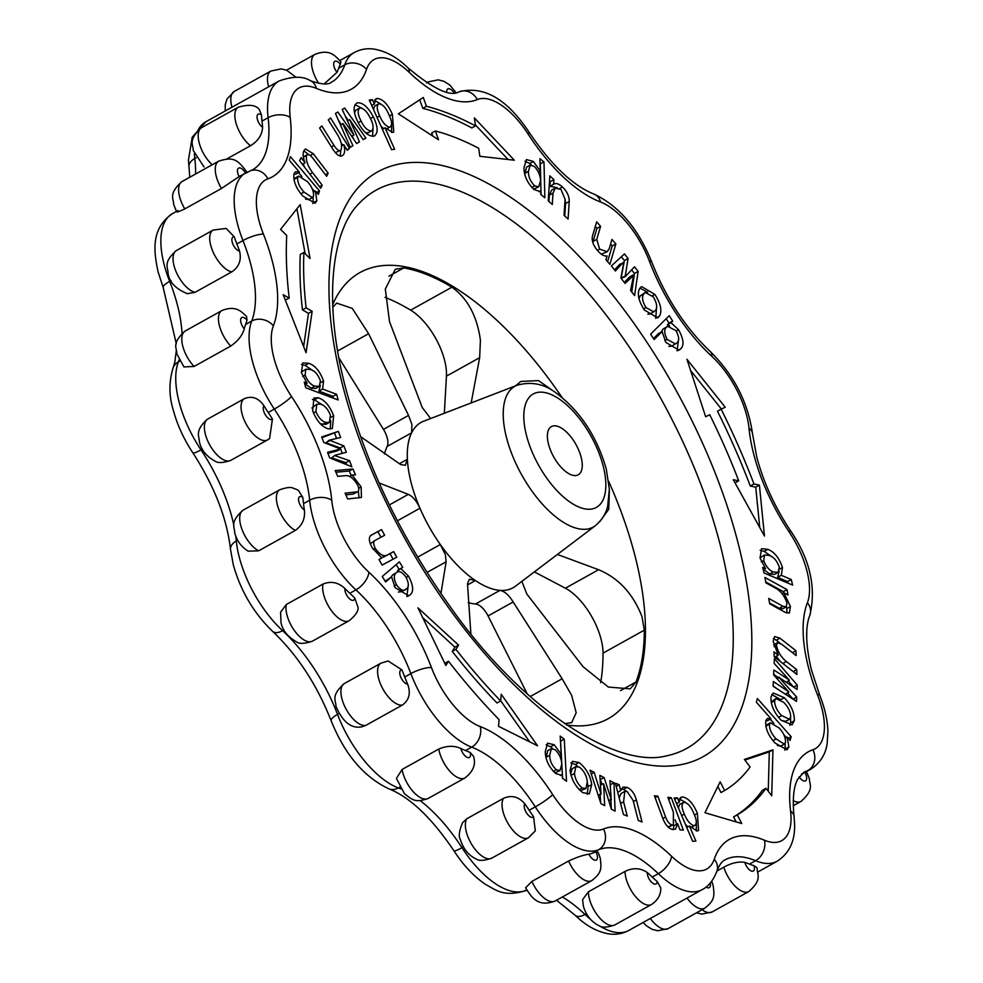 <?xml version="1.0" encoding="UTF-8"?>
<svg xmlns="http://www.w3.org/2000/svg" width="983" height="983" viewBox="0 0 983 983"><rect width="100%" height="100%" fill="white"/><g stroke="black" fill="none" stroke-linecap="round" stroke-linejoin="round"><path stroke-width="1.47" d="M399.356 463.73L407.38 459.27A94.601 43.682 60.9 0 0 411.14 482.739A94.601 43.682 60.9 0 0 419.962 508.248L397.378 520.818M417.652 557.152L440.31 544.533A94.601 43.682 -119.1 0 1 419.962 508.248C416.546 500.925 412.663 496.304 408.326 494.375L379.131 482.985M440.925 593.548L446.135 561.784L445.385 554.719L440.31 544.533A94.601 43.682 60.9 0 0 475.403 580.548L467.515 584.934M468.191 602.604A94.601 43.682 60.9 0 0 475.551 603.98L499.991 590.378A94.601 43.682 -119.1 0 1 475.403 580.548L469.321 579.22L467.49 583.705L470.869 633.863M530.181 696.566L562.141 678.774L513.163 601.965C508.887 595.047 504.488 591.188 499.991 590.378A94.601 43.682 60.9 0 0 515.448 586.212L595.329 525.721A80.569 37.207 -119.1 0 1 547.371 509.354A80.569 37.207 -119.1 0 1 506.503 437.607A80.569 37.207 -119.1 0 1 517.144 385.225L423.636 421.228A94.601 43.682 60.9 0 0 411.619 432.815L387.179 446.417A15.765 7.286 60.9 0 0 387.265 438.086A15.765 7.286 60.9 0 0 383.456 429.374L408.547 415.416L411.914 424.373L411.619 432.815A94.601 43.682 -119.1 0 0 407.38 459.27L405.315 465.291L400.671 464.566L360.577 436.649M562.141 678.774L571.615 695.288L576.185 712.724L571.688 722.64L564.672 723.635M603.034 653.13A47.307 21.847 60.9 0 0 601.092 639.269A47.307 21.847 60.9 0 0 565.372 588.203L598.586 569.71C618.528 578.053 632.991 593.658 641.948 616.525L644.307 630.164L603.034 653.13A253.86 117.223 60.9 0 1 600.674 682.681M609.374 489.989L608.747 509.231L599.962 521.506M410.648 310.149L451.934 287.183C467.601 298.427 477.087 316.121 480.417 340.241L479.655 357.665L446.442 376.157A47.307 21.847 60.9 0 0 444.562 360.196A47.307 21.847 60.9 0 0 410.648 310.149A253.86 117.223 60.9 0 0 385.004 297.333M515.571 385.827L520.843 381.429L538.524 380.593L557.791 394.122M479.655 357.665L471.176 402.919M451.934 287.183A253.86 117.223 60.9 0 0 403.78 267.929L388.912 276.211M430.652 418.525L422.248 407.527L389.526 321.662L385.311 289.063L395.289 269.281L403.78 267.929M332.795 307.261L336.678 303.108L352.258 308.379L368.6 333.716L408.547 415.416M581.137 457.218A27.598 12.742 60.9 0 0 551.414 426.585A27.598 12.742 60.9 0 0 548.514 444.169A27.598 12.742 60.9 0 0 578.25 474.801A27.598 12.742 60.9 0 0 581.137 457.218M304.386 509.993A79.66 36.789 -119.1 0 1 303.526 503.603A113.18 52.259 60.9 0 0 302.752 497.263A7.889 3.637 60.9 0 0 298.869 501.735A7.889 3.637 60.9 0 0 304.386 509.993C305.332 518.52 302.309 525.327 295.33 530.415L258.664 550.824L248.146 551.168C241.228 546.781 236.756 540.687 234.716 532.872C234.912 527.429 229.15 522.354 243.145 510.14A23.653 10.924 60.9 0 0 240.663 525.217A23.653 10.924 60.9 0 0 258.664 550.824M323.014 584.062C330.952 580.855 338.238 582.305 344.873 588.436A79.66 36.789 60.9 0 0 349.813 593.277A113.18 52.259 -119.1 0 1 354.765 598.045L358.095 607.519C358.414 611.242 355.416 615.641 349.1 620.74A23.653 10.924 -119.1 0 1 323.616 594.494A23.653 10.924 -119.1 0 1 323.014 584.062L286.36 604.471A23.653 10.924 60.9 0 0 286.95 614.891A23.653 10.924 60.9 0 0 312.434 641.149L349.1 620.74M312.434 641.149C304.742 643.816 299.446 644.062 296.559 641.874C287.773 636.91 282.588 630.472 281.003 622.546L280.585 612.176L286.36 604.471M407.638 684.107A79.66 36.789 -119.1 0 1 404.738 676.992A113.18 52.259 60.9 0 0 401.9 669.878A7.889 3.637 60.9 0 0 400.081 675.137A7.889 3.637 60.9 0 0 407.638 684.107C410.955 693.113 409.198 700.093 402.379 705.044L365.725 725.442L361.769 726.83C351.312 728.87 342.698 722.014 335.928 706.261C336.223 700.793 330.177 696.075 344.357 683.529A23.653 10.924 60.9 0 0 341.875 698.606A23.653 10.924 60.9 0 0 365.725 725.442M438.762 749.046C446.835 745.642 454.183 745.446 460.83 748.456A79.66 36.789 60.9 0 0 465.549 750.557A113.18 52.259 -119.1 0 1 470.243 752.56L473.474 756.21C476.165 764.295 473.278 771.569 464.824 778.02A23.653 10.924 -119.1 0 1 439.352 751.774A23.653 10.924 -119.1 0 1 438.762 749.046L402.096 769.456A23.653 10.924 60.9 0 0 402.686 772.171A23.653 10.924 60.9 0 0 428.17 798.429L464.824 778.02M428.17 798.429C416.116 802.755 413.02 800.617 404.455 793.662L396.407 778.413L402.096 769.456M533.56 816.701L535.317 830.856L528.473 837.749A23.653 10.924 -119.1 0 1 502.989 811.491A23.653 10.924 -119.1 0 1 503.48 798.343C511.516 794.805 518.643 796.623 524.848 803.811A7.889 3.637 60.9 0 0 524.529 808.419A7.889 3.637 60.9 0 0 528.842 815.73A7.889 3.637 60.9 0 0 533.56 816.701A79.66 36.789 -119.1 0 1 529.186 810.275A113.18 52.259 60.9 0 0 524.848 803.811M568.592 861.01C576.665 857.262 583.435 855.001 588.915 854.215A79.66 36.789 60.9 0 0 592.466 853.158A113.18 52.259 -119.1 0 1 595.981 852.003L598.057 852.15L600.183 857.901C601.633 868.628 601.78 872.757 591.754 880.633A23.653 10.924 -119.1 0 1 568.592 861.01L531.926 881.407A23.653 10.924 60.9 0 0 555.088 901.03C537.652 907.665 531.385 896.963 525.598 887.784L531.926 881.407M657.197 881.518L660.748 887.821C661.043 894.53 657.959 900.096 651.508 904.52A23.653 10.924 -119.1 0 1 626.024 878.261A23.653 10.924 -119.1 0 1 625.053 871.405C633.064 867.522 640.461 867.891 647.256 872.511A7.889 3.637 60.9 0 0 647.564 875.189A7.889 3.637 60.9 0 0 652.995 883.385A7.889 3.637 60.9 0 0 657.197 881.518A79.66 36.789 -119.1 0 1 652.22 877.057A113.18 52.259 60.9 0 0 647.256 872.511M754.072 865.716L756.812 867.547L757.18 868.849C757.033 874.305 762.673 879.515 748.751 891.569A23.653 10.924 -119.1 0 1 723.807 867.19C731.659 862.914 738.675 861.317 744.856 862.386A7.889 3.637 60.9 0 0 751.282 870.987A7.889 3.637 60.9 0 0 754.133 865.962A7.889 3.637 60.9 0 0 754.072 865.716A79.66 36.789 -119.1 0 1 749.476 864.106A113.18 52.259 60.9 0 0 744.856 862.386M318.676 83.309A23.653 10.924 -119.1 0 1 312.459 69.437A23.653 10.924 -119.1 0 1 314.941 54.36C330.042 48.609 334.859 55.699 340.917 61.782L340.351 64.227A79.66 36.789 60.9 0 0 338.668 68.232A113.18 52.259 -119.1 0 1 337.034 72.312L324.181 83.899M250.493 145.742A23.653 10.924 -119.1 0 1 235.809 122.297A23.653 10.924 -119.1 0 1 238.291 107.221C248.908 104.124 255.912 104.898 259.303 109.555L261.503 114.937A79.66 36.789 60.9 0 0 262.006 121.093A113.18 52.259 -119.1 0 1 262.584 127.298C262.142 134.917 258.099 141.06 250.493 145.742L226.766 158.939M245.48 173.008A7.889 3.637 60.9 0 0 239.459 167.896A7.889 3.637 60.9 0 0 237.763 173.143A7.889 3.637 60.9 0 0 239.127 176.559L221.458 188.49L184.792 208.9C177.468 212.365 175.207 212.918 178.021 210.559M231.742 271.91A23.653 10.924 -119.1 0 1 210.669 245.16A23.653 10.924 -119.1 0 1 213.139 230.083L226.164 228.412L234.261 236.854A79.66 36.789 60.9 0 0 236.866 243.944A113.18 52.259 -119.1 0 1 239.533 251.046C241.683 260.016 239.09 266.971 231.742 271.91L195.089 292.307L187.409 293.696C175.736 288.941 169.273 282.121 168.044 273.213C168.277 267.708 162.428 262.793 176.473 250.493A23.653 10.924 60.9 0 0 174.003 265.57A23.653 10.924 60.9 0 0 195.089 292.307M466.814 818.741A23.653 10.924 60.9 0 0 466.323 831.888A23.653 10.924 60.9 0 0 491.807 858.147C484.152 860.838 478.807 861.059 475.797 858.81C468.338 855.112 463.202 848.685 460.376 839.543C458.397 836.533 459.135 830.905 462.588 822.648L466.814 818.741L503.48 798.343M588.387 891.802A23.653 10.924 60.9 0 0 589.358 898.671A23.653 10.924 60.9 0 0 614.842 924.929C607.187 927.608 601.842 927.829 598.831 925.593C591.324 921.796 586.187 915.382 583.411 906.314L582.587 899.666L588.387 891.802L625.053 871.405M244.239 328.85A79.66 36.789 -119.1 0 1 245.603 324.451A113.18 52.259 60.9 0 0 247.028 320.126A7.889 3.637 60.9 0 0 241.953 317.472A7.889 3.637 60.9 0 0 240.946 322.584A7.889 3.637 60.9 0 0 244.239 328.85C242.494 335.289 237.997 341.027 230.747 346.065L194.093 366.462L183.919 366.917L176.78 353.708C177.149 348.191 170.907 343.755 185.209 330.988A23.653 10.924 60.9 0 0 182.74 346.065A23.653 10.924 60.9 0 0 194.093 366.462M244.276 398.729C251.967 395.522 258.554 397.894 264.009 405.844A79.66 36.789 60.9 0 0 268.199 412.467A113.18 52.259 -119.1 0 1 272.426 419.053L269.575 438.565L267.487 439.942A23.653 10.924 -119.1 0 1 242.002 413.683A23.653 10.924 -119.1 0 1 244.276 398.729L207.61 419.127A23.653 10.924 60.9 0 0 205.336 434.093A23.653 10.924 60.9 0 0 230.821 460.339L267.487 439.942A23.653 10.924 -119.1 0 0 268.089 439.548M230.821 460.339C223.215 463.03 217.894 463.251 214.835 461.015C206.221 456.173 201.073 449.747 199.389 441.736C199.389 436.354 194.327 431.23 207.106 419.434L207.61 419.127M295.33 530.415A23.653 10.924 -119.1 0 1 277.329 504.82A23.653 10.924 -119.1 0 1 279.811 489.743C292.86 485.283 292.627 488.76 295.772 489.055L298.414 490.406L302.752 497.263M230.747 346.065A23.653 10.924 -119.1 0 1 219.406 325.656A23.653 10.924 -119.1 0 1 221.875 310.579C236.62 304.533 242.26 312.778 246.5 316.329L247.028 320.126M335.314 455.805L349.543 460.683L351.865 466.778L329.661 457.857L327.548 452.34L340.609 448.973L323.776 442.473L321.674 436.98L338.336 431.39L340.671 437.484L329.33 440.151L343.878 445.889L346.323 452.266L335.092 455.227L331.64 457.845L345.869 462.723L349.543 460.683M318.087 397.746C324.537 399.749 329.723 405.758 333.642 415.772L332.352 428.539L328.224 428.809C321.773 426.819 316.587 420.81 312.668 410.796L313.958 398.017L318.087 397.746L314.425 399.786L322.338 404.861M306.118 307.839A374.695 173.008 -119.1 0 1 303.919 252.447L310.063 258.517L300.196 204.611L280.573 229.383L286.717 235.453A402.072 185.664 60.9 0 0 289.199 298.132L283.165 294.667L306.069 352.725L312.164 311.304L306.118 307.839L302.457 309.891A374.695 173.008 -119.1 0 1 300.257 254.486L303.919 252.447M361.13 486.904L361.449 497.435L347.638 498.946L345.107 493.159L357.628 491.819L352.848 494.166L356.51 492.127C358.967 491.942 359.409 489.694 357.837 485.405C353.892 478.635 349.887 475.391 345.819 475.637L337.734 476.362L335.203 470.574L352.946 468.977L355.477 474.777L352.16 475.072L361.13 486.904L358.734 488.232M611.254 799.621L609.865 780.637L613.982 782.812L615.088 811.147L611.352 809.181L603.623 783.918L604.668 805.655L600.945 803.689L590.021 770.18L594.15 772.355L601.043 794.239L599.839 775.366L604.164 777.627L611.254 799.621L608.833 800.973M570.042 770.574L572.425 761.346L578.962 762.489C585.979 767.944 590.23 775.304 591.741 784.581L589.358 793.809L582.833 792.679C575.817 787.223 571.553 779.851 570.042 770.574M667.875 797.348L671.315 797.741L683.357 830.18L679.917 829.775L677.656 823.693L675.542 829.148L672.888 829.517C668.895 828.841 665.565 825.216 662.898 818.642L654.408 795.763L657.86 796.169L665.602 817.02C667.248 821.493 669.435 824.147 672.188 825.007L673.404 824.798L673.355 812.118L667.875 797.348M679.228 802.177L680.814 797.385L682.448 796.943C688.272 797.999 693.261 803.48 697.402 813.383L698.557 830.512L696.984 830.942L689.427 826.003L695.89 841.104L692.659 841.288L674.141 797.987L677.373 797.803L679.228 802.177L676.574 803.664M789.263 680.027L774.174 663.414L774.395 658.671L797.274 685.09L797.078 689.402L779.212 677.606L796.721 697.082L796.513 701.37L773.105 686.257L773.326 681.502L788.71 691.774L773.633 674.94L773.867 669.976L789.263 680.027M756.382 702.231L757.389 698.508L791.143 736.697L790.135 740.432L787.174 737.09L788.87 747.019L786.978 749.796L775.009 743.001C768.202 735.456 765.13 728.084 765.782 720.883L767.342 718.487L770.991 718.77L756.382 702.231M750.09 766.998A374.695 173.008 -119.1 0 1 724.643 790.516L720.146 781.829L704.934 812.732L741.76 823.557L737.25 814.87A402.072 185.664 60.9 0 0 766.04 788.255L771.729 795.837L772.957 749.845L744.389 759.417L750.09 766.998M773.191 641.358L774.604 636.542L779.937 638.176L795.96 650.709L796.156 655.563L781.546 644.135L777.406 642.722L776.484 645.34C777.922 652.024 781.215 657.418 786.363 661.534L796.709 669.62L796.906 674.473L774.186 656.705L773.99 651.852L778.253 655.182L773.191 641.358M623.333 262.289L615.395 271.013L611.414 265.901L624.451 253.909L628.076 258.529L625.151 276.714L634.526 266.811L638.127 271.419L634.588 295.588L630.582 290.464L633.58 275.424L625.077 283.411L620.9 278.066L623.714 262.768L619.671 264.329L614.559 269.944M597.627 250.653C593.24 245.418 591.52 240.589 592.454 236.166L596.681 221.814L600.588 226.323L596.742 239.41L599.655 249.092L607.162 251.746L609.227 248.699L611.954 239.422L615.862 243.944L609.878 264.304L605.958 259.782L607.076 255.961C604.299 256.44 601.154 254.671 597.627 250.653M659.446 316.133L657.664 317.841L644.32 309.989C638.434 300.638 636.923 293.401 639.773 288.277L641.555 286.569L654.887 294.409C660.773 303.772 662.296 311.009 659.446 316.133L655.636 318.357M709.726 414.728A374.695 173.008 -119.1 0 1 738.725 480.847L733.293 479.716L764.467 536.042L759.404 485.123L753.961 483.992A402.072 185.664 60.9 0 0 721.153 409.186L725.221 407.208L686.933 359.262L705.647 416.706L709.726 414.728M654.076 339.553L650.623 334.159L669.226 315.678L672.679 321.085L671.045 322.707L678.565 329.772C683.701 339.086 684.352 345.488 680.531 349.002L679.007 350.169L665.847 342.416L662.124 331.566L654.076 339.553M322.215 185.197L320.691 188.269L299.594 160.708L301.117 157.636L305.074 162.797C302.985 157.526 302.604 153.483 303.956 150.669L305.43 148.961L313.307 153.753L328.187 173.192L326.651 176.276L313.086 158.546C310.186 154.736 307.998 153.729 306.512 155.523C305.824 160.634 307.863 166.336 312.619 172.639L322.215 185.197L319.5 186.709M303.366 156.875L307.212 154.712L303.428 157.243M373.343 116.891C378.136 126.954 378.369 133.356 374.031 136.121C368.576 136.649 363.194 131.968 357.898 122.089C353.106 112.025 352.872 105.611 357.21 102.846C362.666 102.318 368.047 107 373.343 116.891L370.468 118.488M374.769 135.789L374.031 136.121M394.65 149.256L391.517 149.649L369.264 100.033L372.385 99.652L374.339 103.989L375.948 98.853L377.3 98.435C383.014 99.123 388.039 104.419 392.364 114.335L393.79 131.992L392.524 132.386L385.017 127.79L394.65 149.256M342.772 123.711L352.958 145.717L350.267 147.303L335.449 113.463L337.882 112.025L353.941 135.052L342.231 109.445L344.664 108.019L365.885 138.062L363.194 139.66L349.678 119.631L359.483 141.859L356.669 143.53L343.03 123.563L340.499 124.988L343.03 123.563M341.396 156.064L342.956 155.191C340.315 157.317 336.997 155.4 333.004 149.428L319.598 128.011L321.834 125.959L334.048 145.472C336.653 149.662 338.938 151.247 340.904 150.252C342.539 146.197 341.212 140.716 336.948 133.811L328.285 119.987L330.521 117.923L349.53 148.286L347.306 150.338L343.743 144.648C345.193 149.785 344.935 153.299 342.956 155.191L342.244 155.732M335.301 152.586L340.904 150.252M435.346 130.96A374.695 173.008 -119.1 0 1 478.709 148.298L479.851 156.297L514.33 160.204L474.371 117.899L475.514 125.898A402.072 185.664 60.9 0 0 426.45 106.275L423.268 97.464L398.385 113.831L438.516 139.77L435.346 130.96L431.672 133L432.778 136.059M315.408 190.997L316.833 200.79L315.051 203.26L302.752 195.986C296.006 188.22 293.081 180.847 293.978 173.893L295.478 171.73L299.397 172.148L289.235 160.192L290.378 156.641L319.487 190.911L318.345 194.462L315.408 190.997L313.43 192.103M540.699 190.874L539.937 191.464L534.076 189.559C527.404 183.108 524.037 175.846 523.964 167.761L526.421 159.565L533.4 161.458L540.22 171.189L539.925 158.693L543.992 161.974L544.852 197.755L540.785 194.487L540.699 190.874L539.151 191.746M552.274 204.501L548.219 200.778L549.841 175.871L553.884 179.594L553.589 184.263C555.837 182.764 558.786 183.661 562.436 186.979C567.007 191.366 569.28 196.207 569.231 201.49L568.088 219.049L564.033 215.326L565.078 199.303L560.986 189.424L555.248 188.109L553.011 193.159L552.274 204.501M765.548 568.604L760.031 558L761.555 548.698L767.87 549.337C774.407 551.942 779.273 558.012 782.468 567.535L781.276 575.288L791.241 579.528L792.617 585.106L764.037 572.954L762.673 567.375L765.548 568.604L763.275 569.87M765.892 582.833L764.909 577.451L787.014 589.616L787.997 594.998L783.844 592.724L790.443 606.523L789.361 613.011L785.294 612.409L769.701 603.82L768.731 598.438L782.935 606.265L786.203 606.843L787.002 603.181C784.667 596.165 780.981 591.238 775.956 588.375L765.892 582.833M781.006 720.121C774.063 712.675 770.709 705.008 770.967 697.107L773.265 693.003L784.287 697.721C791.241 705.167 794.583 712.847 794.338 720.748L792.028 724.864L781.006 720.121M627.019 787.358C631.369 789.288 634.49 793.465 636.37 799.892L642.046 821.985L638.25 820.461L633.077 800.322L627.043 791.389L624.819 791.401L623.578 801.796L627.24 816.062L623.443 814.538L615.395 783.205L619.192 784.729L620.703 790.602L623.001 787.064L627.019 787.358L623.357 789.41L626.404 791.192M500.642 700.94A374.695 173.008 -119.1 0 1 455.928 649.358L458.582 645.118L417.996 607.887L445.827 665.503L448.481 661.252A402.072 185.664 60.9 0 0 499.081 719.617L498.528 726.29L537.578 745.802L501.207 694.268L500.642 700.94L496.98 702.98A374.695 173.008 -119.1 0 1 452.254 651.397L455.928 649.358M560.199 736.083L564.267 739.179L566.515 781.264L562.448 778.167L562.251 774.481L561.391 775.206L555.776 773.547C549.079 767.367 545.565 760.129 545.246 751.835L547.568 743.16L554.228 744.758L561.17 754.293L560.199 736.083M401.027 568.801L408.535 576.173C413.487 585.549 413.954 591.827 409.936 594.998L408.781 595.821L395.092 587.65L391.603 576.849L385.631 581.948L382.264 576.48L399.405 561.871L402.76 567.338L397.365 570.84L399.147 571.737M393.667 551.598L396.776 557.226L382.117 565.09L379.008 559.462L381.76 557.988L372.213 547.789C368.785 541.363 368.453 537.148 371.193 535.17L381.539 529.628L384.648 535.256L375.223 540.318C373.184 541.375 373.196 544.054 375.236 548.342C379.696 554.572 383.616 556.857 386.995 555.174L393.667 551.598L390.005 553.638L393.077 559.204M336.628 394.33L338.14 399.97L305.774 387.781L304.275 382.141L307.101 383.21L301.412 372.704L302.789 362.924L308.76 363.292C315.211 365.553 320.139 371.476 323.542 381.035L322.621 389.047L336.628 394.33L332.954 396.37L333.446 398.213M387.179 446.417A94.601 43.682 60.9 0 0 384.476 453.974M620.519 690.607L636.013 681.981A253.86 117.223 60.9 0 0 644.307 630.164M338.938 357.923L383.456 429.374M446.442 376.157L444.341 413.253M557.386 554.449L598.586 569.71M534.359 571.885L565.372 588.203M513.163 601.965L488.072 615.923L527.257 693.949M636.013 681.981L630.226 688.85L608.379 687.068L583.079 666.72L526.863 594.076L521.838 581.371M402.379 705.044A23.653 10.924 -119.1 0 1 378.541 678.209A23.653 10.924 -119.1 0 1 381.023 663.132L388.138 660.981L401.9 669.878M716.988 870.987L723.807 867.19M599.458 925.851A79.66 36.789 60.9 0 0 628.837 930.422L702.169 889.615A79.66 36.789 -119.1 0 1 658.327 873.654A113.18 52.259 60.9 0 0 598.586 849.754A79.66 36.789 -119.1 0 1 535.293 806.871A113.18 52.259 60.9 0 0 471.656 747.154A79.66 36.789 -119.1 0 1 410.857 673.588A113.18 52.259 60.9 0 0 355.932 589.874A79.66 36.789 -119.1 0 1 312.52 516.063A79.66 36.789 -119.1 0 1 309.645 500.2A15.765 9.584 -5.6 0 1 331.75 500.273A63.895 29.502 60.9 0 0 334.06 512.991A63.895 29.502 60.9 0 0 368.871 572.192A128.945 59.545 -119.1 0 1 431.451 667.568A63.895 29.502 60.9 0 0 480.22 726.572A128.945 59.545 -119.1 0 1 552.729 794.62A63.895 29.502 60.9 0 0 603.488 829.013A128.945 59.545 -119.1 0 1 671.561 856.23A63.895 29.502 60.9 0 0 714.248 859.203A128.945 59.545 -119.1 0 1 764.418 840.219A63.895 29.502 60.9 0 0 790.578 811.184A128.945 59.545 -119.1 0 1 812.892 749.759A15.765 13.934 71 0 1 807.793 770.586A79.66 36.789 -119.1 0 0 810.557 769.345L804.45 772.749A79.66 36.789 -119.1 0 1 801.686 773.977A113.18 52.259 60.9 0 0 801.514 774.039M239.127 176.559A79.66 36.789 -119.1 0 1 239.668 176.24L250.518 170.723A15.765 13.934 71 0 1 267.88 178.832A63.895 29.502 60.9 0 0 258.971 220.548A63.895 29.502 60.9 0 0 263.419 234.126A128.945 59.545 -119.1 0 1 273.372 325.84A63.895 29.502 60.9 0 0 273.864 357.714A63.895 29.502 60.9 0 0 291.496 396.444A128.945 59.545 -119.1 0 1 331.75 500.273M488.072 615.923A15.765 7.286 60.9 0 0 475.551 603.98M369.743 101.114L372.385 99.652M371.697 105.464L374.339 103.989M374.99 99.725L377.3 98.435M374.621 100.463L380.79 103.952M389.44 115.957L392.364 114.335M391.664 124.595L391.59 132.398M382.362 129.264L385.017 127.79M386.282 129.203L389.563 127.237C392.426 125.701 392.217 121.536 388.924 114.753C386.122 107.983 382.829 104.309 379.02 103.731L374.658 105.992L373.515 109.531M380.974 126.168L383.616 128.576M379.02 103.731C376.44 105.451 376.661 109.506 379.684 115.896C382.424 122.383 385.717 126.168 389.563 127.237L386.196 129.105M377.03 117.37L379.684 115.896M350.231 147.229L352.958 145.717M338.398 120.196L341.334 124.509M351.73 136.293L353.683 135.199M345.303 116.154L348.301 120.405M363.145 139.586L365.885 138.062M347.454 120.872L349.678 119.631M347.466 120.884L349.432 119.779M352.221 136.023L353.597 139.033M356.62 143.444L359.483 141.859M331.443 146.922L334.048 145.472M340.966 142.498L342.674 145.238M346.925 149.735L349.53 148.286M341.654 145.803L343.743 144.648M340.806 150.325L340.216 156.1M355.023 104.665L361.977 108.241M373.073 128.085L372.545 136.342M365.59 132.766L368.404 132.631M359.164 108.376L355.772 110.219L354.507 112.91M367.753 132.988L371.414 130.948C373.958 128.798 373.552 124.472 370.198 117.948C366.942 111.398 363.489 108.081 359.815 108.007L355.772 110.219M359.815 108.007C357.284 110.17 357.689 114.507 361.044 121.02C364.3 127.569 367.753 130.886 371.414 130.948L368.134 132.828M358.181 122.617L361.044 121.02M475.514 125.898L471.852 127.937A402.072 185.664 60.9 0 0 422.776 108.314L419.716 99.811M422.776 108.314L426.45 106.275M508.064 159.492L475.367 124.878M302.359 164.308L305.074 162.797M303.858 150.878L308.736 154.675M310.186 155.486L313.307 153.753M325.459 174.716L328.187 173.192M303.256 163.817L304.361 166.938M309.891 174.151L312.619 172.639M313.135 196.858L313.172 202.83L316.833 200.79M313.172 202.83L312.852 203.628M294.089 173.586L295.723 174.188L299.397 172.148M298.549 172.615L301.965 176.633M312.103 188.564L314.572 191.464M316.661 192.484L319.487 190.911M294.064 179.348L297.726 177.309C297.247 182.015 299.336 186.942 304.017 192.078L312.385 197.62L313.552 195.949C313.823 191.28 311.771 186.487 307.409 181.585L298.611 176.092L294.949 178.132L293.942 179.815M305.504 198.996L308.723 199.66L312.385 197.62M300.958 193.774L304.017 192.078M298.611 176.092L297.726 177.309M666.191 318.701L669.005 323.124L672.679 321.085M669.005 323.124L667.383 324.746L671.045 322.707M667.383 324.746L669.595 325.828M676.206 331.087L678.565 329.772M678.553 339.663L677.078 350.808M677.336 350.771L680.531 349.002M653.449 338.582L658.463 333.606L662.124 331.566M668.87 346.421L671.868 346.028L676.746 343.055C679.523 340.941 679.253 336.8 675.923 330.644L667.678 326.295L666.585 327.13C663.98 329.28 664.164 333.36 667.113 339.393L675.542 343.989M667.678 326.295L662.923 329.17L661.313 332.021M662.923 329.17L666.585 327.13M664.803 340.671L667.113 339.393M524.959 161.175L529.726 163.497L533.4 161.458M529.726 163.497L531.287 164.886M538.438 172.172L540.22 171.189M540.048 163.78L543.992 161.974M540.331 164.014L541.068 194.708M533.597 189.154L538.733 186.831L540.466 181.032C540.527 175.834 538.487 170.968 534.322 166.434L530.206 165.095L528.449 171.374C528.289 176.707 530.402 181.548 534.777 185.885L538.733 186.831M530.206 165.095L526.544 167.135L524.824 174.396M524.787 173.413L528.449 171.374M531.864 187.507L534.777 185.885M549.509 180.97L550.222 181.634L553.884 179.594M550.222 181.634L549.915 186.303L553.589 184.263M549.915 186.303L557.14 187.63M559.757 188.466L562.436 186.979M565.078 199.07L565.569 203.53L569.231 201.49M565.569 203.53L564.758 215.99M555.248 188.109L551.586 190.149L549.337 195.199L553.011 193.159M549.337 195.199L548.932 201.441M735.063 482.886L738.725 480.847M721.411 409.063L690.582 370.468M759.748 527.527L755.73 487.163L750.299 486.032A402.072 185.664 60.9 0 0 717.479 411.226L721.153 409.186M750.299 486.032L753.961 483.992M755.73 487.163L759.404 485.123M639.908 288.093L647.723 292.27M652.442 295.772L654.887 294.409M656.533 307.728L655.772 318.173M647.822 314.179L650.242 313.982L655.428 310.456C657.578 307.482 656.853 302.948 653.253 296.829L645.266 292.492L643.779 293.954C641.629 296.915 642.366 301.449 645.954 307.568L653.916 311.943M645.266 292.492L640.105 295.994L639.011 298.685M640.105 295.994L643.779 293.954M643.57 308.895L645.954 307.568M595.293 226.495L596.927 228.375L600.588 226.323M596.927 228.375L593.081 241.462L596.742 239.41M593.081 241.462L592.835 242.617M597.381 250.358L599.655 249.092M601.313 254.204L607.162 251.746M610.566 244.103L612.2 245.983L615.862 243.944M612.2 245.983L607.58 261.662M621.391 256.723L624.402 260.569L628.076 258.529M624.402 260.569L621.096 278.263L624.77 276.223M621.096 278.263L625.151 276.714M631.651 269.846L634.465 273.458L638.127 271.419M634.465 273.458L631.75 291.951M624.316 282.428L629.538 276.985L633.199 274.945M773.375 638.532L776.275 640.216L779.937 638.176M776.275 640.216L779.851 643.005M792.445 652.663L795.96 650.709M777.406 642.722L773.621 644.836M774.088 646.679L776.484 645.34M776.275 656.288L780.539 661.682M782.861 663.488L786.363 661.534M793.195 671.573L796.709 669.62M774.739 657.135L778.253 655.182M760.154 550.283L764.209 551.377L767.87 549.337M764.209 551.377L771.852 556.759M779.58 569.145L782.468 567.535M779.15 571.258L777.614 577.328L781.276 575.288M777.614 577.328L787.58 581.567L791.241 579.528M787.58 581.567L787.961 583.128M763.816 569.575L769.738 573.986L774.432 574.416L778.094 572.376L779.298 567.191C777.086 560.875 773.781 556.968 769.382 555.469L764.565 554.94L763.754 560.58C766.015 566.613 769.234 570.41 773.412 571.946L778.094 572.376M764.565 554.94L760.019 557.926M769.738 573.986L773.412 571.946M761.309 561.932L763.754 560.58M765.732 581.961L783.34 591.655L787.014 589.616M783.34 591.655L783.562 592.872M782.075 593.707L783.844 592.724M786.388 606.72L786.781 608.563L790.443 606.523M786.781 608.563L786.965 613.134M769.542 602.948L779.273 608.305L782.935 606.265M779.273 608.305L782.529 608.882L786.203 606.843M717.848 786.511L720.981 792.556L724.643 790.516M768.251 791.192L769.296 751.884L744.881 760.068M769.296 751.884L772.957 749.845M736.181 821.911L733.588 816.91A402.072 185.664 60.9 0 0 762.378 790.295L766.04 788.255M733.588 816.91L737.25 814.87M770.205 719.2L773.818 723.279M783.734 734.51L786.4 737.52M788.255 738.307L791.143 736.697M785.233 738.172L787.174 737.09M785.098 743.32L785.208 749.058L788.87 747.019M785.208 749.058L784.79 750.189M765.954 720.342L767.33 720.809L770.991 718.77M777.27 745.409L780.649 746.171L784.311 744.131L785.515 742.251C785.638 737.447 783.488 732.679 779.077 727.924L770.475 722.788L769.529 724.164C769.21 729.017 771.409 733.932 776.115 738.909L784.311 744.131M770.475 722.788L766.801 724.827L765.806 726.449M773.019 740.629L776.115 738.909M765.868 726.204L769.529 724.164M788.305 680.998L793.355 686.847M793.711 687.08L797.274 685.09M776.816 678.491L779.236 677.152M777.074 678.786L779.212 677.606M787.469 692.904L793.048 699.122L796.721 697.082M773.117 685.95L778.966 690.041M785.282 694.121L788.685 692.229M773.658 674.375L778.401 677.619M786.388 682.055L789.238 680.469M771.778 694.526L780.207 699.355M780.711 699.712L784.287 697.721M790.516 717.897L790.664 722.788L794.338 720.748M790.664 722.788L789.853 725.368M781.399 720.502L785.749 721.313L789.41 719.273L790.713 717.074C790.578 711.778 788.219 706.851 783.623 702.28L775.882 698.594L774.604 700.768C774.715 706.064 777.074 710.992 781.669 715.563L789.41 719.273M775.882 698.594L771.127 701.997M778.487 717.332L781.669 715.563M771.25 702.636L774.604 700.768M633.396 801.55L636.37 799.892M624.819 791.401L621.158 793.453L619.155 797.84M620.592 803.455L623.578 801.796M616.206 786.388L619.192 784.729M617.717 792.261L620.703 790.602M621.403 788.845L623.357 789.41M679.794 798.417L682.448 796.943M679.536 799.007L685.593 802.447M694.453 815.03L697.402 813.383M696.369 822.992L696.32 830.93M686.761 827.489L689.427 826.003M674.707 799.29L677.373 797.803M685.434 824.393L687.94 826.826M690.816 827.588L694.109 825.757C697.094 824.442 697.008 820.387 693.851 813.568C691.196 806.822 687.928 803.025 684.033 802.202L679.536 804.475L678.368 807.854M690.938 827.723L694.109 825.757C690.201 824.467 686.945 820.584 684.328 814.084L681.661 815.571M684.033 802.202C681.33 803.713 681.428 807.67 684.328 814.084M668.587 799.265L671.315 797.741M675.075 819.773L676.722 824.209M673.208 829.541L673.982 825.732L677.656 823.693M655.133 797.692L657.86 796.169M662.861 818.544L665.602 817.02M667.924 826.912L672.188 825.007M668.526 827.047L673.404 824.798M529.69 741.858L500.666 700.744M444.783 663.353L448.481 661.252M452.254 651.397L454.908 647.158L422.678 617.594M454.908 647.158L458.582 645.118M560.47 741.121L564.267 739.179M560.593 741.219L562.583 778.266M560.347 775.538L562.251 774.481M546.13 744.733L550.566 746.797L554.228 744.758M550.566 746.797L552.421 748.419M559.401 755.276L561.17 754.293M553.368 771.397L556.341 769.738L560.003 770.561L561.711 764.381C561.625 759.048 559.474 754.182 555.272 749.808L551.352 748.628L547.678 750.668L546.093 757.832M554.928 772.859L560.003 770.561M546.057 757.291L549.718 755.251C549.73 760.744 551.942 765.573 556.341 769.738M551.352 748.628L549.718 755.251M570.84 762.882L575.301 764.528L578.962 762.489M575.301 764.528L577.697 766.371M587.478 783.353L588.08 786.621L591.741 784.581M588.08 786.621L587.269 794.325M579.22 789.668L582.231 787.985L585.917 788.489L587.318 781.718C586.642 775.845 584.049 770.991 579.565 767.17L575.817 766.679L572.155 768.718L570.644 773.854M580.425 790.824L585.917 788.489M571.025 775.329L574.465 773.424C575.153 779.31 577.734 784.164 582.231 787.985M575.817 766.679L574.465 773.424M610.173 784.778L613.982 782.812M610.32 784.852L610.492 789.177M610.898 799.818L611.254 808.862M600.466 785.233L603.218 783.709M600.146 794.731L600.687 802.902M591.25 773.977L594.15 772.355M598.229 795.382L600.65 794.031M598.352 795.739L601.043 794.239M600.109 779.47L604.164 777.627M600.49 779.679L601.952 784.409M608.723 800.617L610.861 799.425M345.819 494.805L352.848 494.166M335.916 472.221L349.272 471.017L352.946 468.977M349.272 471.017L351.275 475.563M349.653 476.46L352.16 475.072M358.353 491.156L359.041 497.926M406.176 577.488L408.535 576.173M408.228 585.647L406.839 596.509M407.515 596.349L409.936 594.998M385.189 581.236L391.603 576.849M396.174 564.623L399.098 569.378L402.76 567.338M399.098 569.378L397.365 570.84M392.659 574.871L397.169 572.229L392.659 574.871L391.037 577.156M398.373 592.073L401.617 591.692L406.237 588.977C409.149 587.097 409.002 583.054 405.795 576.849C401.863 571.737 398.705 570.398 396.321 572.819C393.593 574.748 393.642 578.729 396.481 584.787C400.536 590.291 403.792 591.692 406.237 588.977M394.171 586.077L396.481 584.787M379.033 559.511L381.76 557.988M370.628 535.551L381.539 529.628M377.877 531.668L380.949 537.246M370.296 543.734L375.223 540.318M373.196 549.472L375.236 548.342M381.355 557.754L386.995 555.174M383.321 557.214L390.005 553.638M303.624 346.507L308.49 313.356L302.457 309.891M308.49 313.356L312.164 311.304M289.199 298.132L285.279 300.024M305.135 253.639L296.915 208.752M330.927 417.284L333.642 415.772M330.743 420.601L330.19 429.067M312.459 399.54L314.425 399.786M313.442 412.946L315.924 411.57C318.664 417.972 322.068 421.609 326.159 422.481L329.477 422.346L330.386 414.998C327.646 408.596 324.243 404.959 320.151 404.074L316.845 404.222L311.894 408.006M320.311 423.747L325.815 424.386L329.477 422.346M322.485 424.521L326.159 422.481M316.845 404.222L315.924 411.57M345.869 462.723L346.606 464.664M327.929 453.335L336.948 451.013L340.609 448.973M321.957 437.693L338.336 431.39M334.675 433.429L336.591 438.443M329.551 440.728L325.877 442.768L329.33 440.151M325.877 442.768L340.216 447.941L343.878 445.889M340.474 448.617L342.281 453.335M331.64 457.845L335.092 455.227M304.89 384.439L307.101 383.21M301.4 364.472L305.099 365.344L308.76 363.292M305.099 365.344L313.122 370.824M320.753 382.596L323.542 381.035M320.347 385.238L318.959 391.087L322.621 389.047M318.959 391.087L332.954 396.37M302.69 376.452L305.111 375.113C307.507 381.158 310.763 384.832 314.867 386.135L319.217 386.417L320.446 380.888C318.087 374.548 314.757 370.751 310.419 369.497L305.836 369.178L301.277 372.176M305.394 384.156L311.206 388.174L315.555 388.457L319.217 386.417M311.206 388.174L314.867 386.135M305.836 369.178L305.111 375.113M738.159 543.378A334.625 154.515 -119.1 0 1 615.186 755.644A334.625 154.515 -119.1 0 1 342.612 385.201A334.625 154.515 -119.1 0 1 465.586 172.947A334.625 154.515 -119.1 0 1 738.159 543.378M666.634 755.804A319.426 147.499 60.9 0 0 720.195 544.779A319.426 147.499 60.9 0 0 550.247 252.656A319.426 147.499 60.9 0 0 359.176 203.37C331.308 230.686 322.916 302.445 345.66 388.088C365.983 464.689 401.125 537.996 451.111 608.01C523.239 710.181 617.557 769.124 666.634 755.804M526.458 435.346A64.915 29.981 60.9 0 0 579.343 507.216A64.915 29.981 60.9 0 0 603.193 466.04A64.915 29.981 60.9 0 0 550.308 394.171A64.915 29.981 60.9 0 0 526.458 435.346M303.526 503.603L309.645 500.2A113.18 52.259 60.9 0 0 305.553 477.677A113.18 52.259 60.9 0 0 274.306 409.075A79.66 36.789 -119.1 0 1 252.324 360.786A79.66 36.789 -119.1 0 1 251.709 321.048A113.18 52.259 60.9 0 0 250.849 264.599A113.18 52.259 60.9 0 0 242.973 240.552A79.66 36.789 -119.1 0 1 237.431 223.62A79.66 36.789 -119.1 0 1 245.775 172.836M812.892 749.759A63.895 29.502 60.9 0 0 817.352 694.465A128.945 59.545 -119.1 0 1 808.382 667.064A128.945 59.545 -119.1 0 1 807.399 602.751A63.895 29.502 60.9 0 0 789.275 532.147A128.945 59.545 -119.1 0 1 753.678 453.986A128.945 59.545 -119.1 0 1 749.021 428.318A15.765 9.584 -5.6 0 1 752.486 433.577C748.014 402.342 733.969 375.014 710.365 351.607C685.593 328.113 666.093 298.316 651.84 262.215C638.262 228.572 618.958 205.852 593.941 194.081C572.917 185.713 551.291 165.095 529.063 132.213C507.044 98.914 483.71 85.447 459.036 91.812C450.447 97.133 433.405 89.109 407.884 67.753A15.765 7.79 133.7 0 1 409.211 72.349A63.895 29.502 60.9 0 0 366.524 69.375A128.945 59.545 -119.1 0 1 316.354 88.359A63.895 29.502 60.9 0 0 290.194 117.395A128.945 59.545 -119.1 0 1 267.88 178.832M245.603 324.451L251.709 321.048A15.765 13.062 21.1 0 1 273.372 325.84M807.399 602.751A15.765 13.062 21.1 0 1 809.881 615.235C816.468 587.232 809.894 558.897 790.172 530.218A15.765 2.371 -33.7 0 1 789.275 532.147M176.289 343.755L163.203 287.54L158.152 272.082C153.164 249.35 151.566 228.154 172.443 213.655A79.66 36.789 60.9 0 0 164.1 264.427A79.66 36.789 60.9 0 0 169.654 281.359A113.18 52.259 -119.1 0 1 177.518 305.406A113.18 52.259 -119.1 0 1 182.015 333.286M338.902 713.633L337.525 714.408A15.765 4.215 -20.8 0 0 331.16 720.785C316.907 684.684 297.407 654.887 272.647 631.393C253.688 613.085 240.552 590.795 233.241 564.525L230.513 549.423C226.987 518.434 214.429 486.229 192.828 452.782C183.6 438.811 177.001 424.3 173.045 409.235C168.892 395.473 168.916 381.65 173.119 367.765A15.765 13.062 21.1 0 1 178.39 361.855A79.66 36.789 60.9 0 0 178.992 401.592A79.66 36.789 60.9 0 0 200.987 449.882A113.18 52.259 -119.1 0 1 232.234 518.483A113.18 52.259 -119.1 0 1 233.917 525.696M230.513 549.423A15.765 9.584 -5.6 0 1 236.313 541.006A79.66 36.789 60.9 0 0 239.188 556.87A79.66 36.789 60.9 0 0 282.6 630.681A113.18 52.259 -119.1 0 1 337.525 714.408A79.66 36.789 60.9 0 0 398.336 787.961A113.18 52.259 -119.1 0 1 400.745 788.944M446.135 561.784L427.027 572.413M566.663 724.975A255.285 117.874 60.9 0 0 635.018 555.936A255.285 117.874 60.9 0 0 608.674 481.301M561.92 397.292A255.285 117.874 60.9 0 0 332.684 304.57M344.873 588.436A7.889 3.637 60.9 0 0 345.156 591.41A7.889 3.637 60.9 0 0 350.452 599.519A7.889 3.637 60.9 0 0 354.765 598.045M460.83 748.456A7.889 3.637 60.9 0 0 460.892 748.69A7.889 3.637 60.9 0 0 467.257 757.401A7.889 3.637 60.9 0 0 470.243 752.56M588.915 854.215A7.889 3.637 60.9 0 0 595.157 860.26A7.889 3.637 60.9 0 0 597.136 855.026A7.889 3.637 60.9 0 0 595.981 852.003M650.328 918.466A23.653 10.924 60.9 0 0 668.059 928.64L704.725 908.231A23.653 10.924 -119.1 0 1 686.994 898.057M706.077 887.01A7.889 3.637 60.9 0 0 710.205 883.066M799.142 776.816A7.889 3.637 60.9 0 0 804.893 781.08A7.889 3.637 60.9 0 0 806.343 775.845A7.889 3.637 60.9 0 0 804.991 772.441M426.696 82.916A23.653 10.924 -119.1 0 1 427.912 81.97L438.197 79.832L443.923 81.306L449.845 85.042L456.063 92.648M454.085 92.857A7.889 3.637 60.9 0 0 448.961 88.728A7.889 3.637 60.9 0 0 446.663 92.095M340.351 64.227A7.889 3.637 60.9 0 0 335.117 61.216A7.889 3.637 60.9 0 0 333.999 66.365A7.889 3.637 60.9 0 0 337.034 72.312M268.629 86.823A23.653 10.924 -119.1 0 1 268.433 86.099A23.653 10.924 -119.1 0 1 270.915 71.022L234.249 91.431A23.653 10.924 60.9 0 0 231.767 106.508A23.653 10.924 60.9 0 0 231.963 107.221M261.503 114.937A7.889 3.637 60.9 0 0 257.349 119.226A7.889 3.637 60.9 0 0 262.584 127.298M204.046 166.975L193.196 150.35C193.504 145.017 187.397 140.25 201.626 127.63A23.653 10.924 60.9 0 0 199.144 142.707A23.653 10.924 60.9 0 0 212.193 164.763M221.458 188.49A23.653 10.924 -119.1 0 1 216.223 176.227A23.653 10.924 -119.1 0 1 218.705 161.151L182.039 181.548A23.653 10.924 60.9 0 0 179.557 196.625A23.653 10.924 60.9 0 0 184.792 208.9M234.261 236.854A7.889 3.637 60.9 0 0 232.209 242.088A7.889 3.637 60.9 0 0 239.533 251.046M264.009 405.844A7.889 3.637 60.9 0 0 263.542 410.611A7.889 3.637 60.9 0 0 267.72 417.8A7.889 3.637 60.9 0 0 272.426 419.053M237.689 540.245L236.313 541.006A113.18 52.259 -119.1 0 0 235.736 536.054M179.754 361.093L178.39 361.855A113.18 52.259 -119.1 0 0 179.103 359.852M749.021 428.318A63.895 29.502 60.9 0 0 711.889 356.399A128.945 59.545 -119.1 0 1 649.321 261.011A63.895 29.502 60.9 0 0 600.552 202.007A128.945 59.545 -119.1 0 1 528.043 133.971A63.895 29.502 60.9 0 0 477.283 99.578A128.945 59.545 -119.1 0 1 409.211 72.349M389.379 504.93L408.326 494.375M368.6 333.716L337.685 350.931M283.976 629.919L282.6 630.681A15.765 8.122 -47.3 0 1 272.647 631.393M368.871 572.192A15.765 8.122 -47.3 0 1 355.932 589.874L349.813 593.277M431.451 667.568A15.765 4.215 -20.8 0 0 410.857 673.588L404.738 676.992M399.7 787.199L398.336 787.961A15.765 12.263 -69.1 0 1 389.059 788.919C410.083 797.287 431.709 817.905 453.937 850.786A15.765 1.991 -32.9 0 0 461.973 847.69A79.66 36.789 60.9 0 0 525.254 890.573A113.18 52.259 -119.1 0 1 526.741 890.008M480.22 726.572A15.765 12.263 -69.1 0 1 471.656 747.154L465.549 750.557M552.729 794.62A15.765 1.991 -32.9 0 1 535.293 806.871L529.186 810.275M463.349 846.928L461.973 847.69A113.18 52.259 -119.1 0 0 420.171 800.629M526.63 889.799L525.254 890.573A15.765 13.971 -112.5 0 1 523.964 891.188L526.937 890.352M603.488 829.013A15.765 13.971 -112.5 0 1 598.586 849.754L592.466 853.158M671.561 856.23A15.765 7.79 133.7 0 1 658.327 873.654L652.22 877.057M586.384 913.699L585.008 914.46A79.66 36.789 60.9 0 0 590.07 919.007M562.325 897A113.18 52.259 -119.1 0 1 585.008 914.46A15.765 7.79 133.7 0 1 575.129 915.247C581.444 921.268 592.356 930.84 608.612 933.85C615.8 934.931 622.546 933.789 628.837 930.422M757.795 872.007L777.184 861.219A79.66 36.789 -119.1 0 1 755.583 860.703A113.18 52.259 60.9 0 0 724.889 859.953C722.014 861.145 719.372 864.856 716.951 871.098A15.765 12.914 18.8 0 0 714.248 859.203M764.418 840.219A15.765 12.066 112.7 0 1 755.583 860.703L749.476 864.106M801.686 773.977L807.793 770.586A113.18 52.259 60.9 0 0 803.861 772.331L797.692 779.273C796.218 782.05 791.573 790.811 794.018 816.136A15.765 9.289 -6.8 0 0 790.578 811.184M316.354 88.359A15.765 12.066 112.7 0 0 310.223 80.618C321.097 84.452 328.162 84.993 331.431 82.228A113.18 52.259 60.9 0 0 344.775 64.829L338.668 68.232M366.524 69.375A15.765 12.914 18.8 0 0 344.775 64.829A79.66 36.789 -119.1 0 1 354.163 52.578L339.897 60.516M250.518 170.723L252.459 169.862A113.18 52.259 60.9 0 0 268.126 117.69A79.66 36.789 -119.1 0 1 279.147 80.962L205.816 121.781A79.66 36.789 60.9 0 0 197.952 130.358M194.376 153.962A79.66 36.789 60.9 0 0 194.794 158.496A113.18 52.259 -119.1 0 1 195.58 174.016M196.17 157.735L194.794 158.496A15.765 9.289 -6.8 0 0 188.982 166.864L188.453 160.106L192.201 137.251L205.816 121.781M290.194 117.395A15.765 9.289 -6.8 0 0 268.126 117.69L262.006 121.093M171.017 280.597L169.654 281.359A15.765 3.834 -21.6 0 0 163.203 287.54M263.419 234.126A15.765 3.834 -21.6 0 0 242.973 240.552L236.866 243.944M202.363 449.12L200.987 449.882A15.765 2.371 -33.7 0 1 192.828 452.782M291.496 396.444A15.765 2.371 -33.7 0 1 274.306 409.075L268.199 412.467M793.232 805.753L800.961 801.452A23.653 10.924 -119.1 0 1 793.22 800.666M702.046 909.73A23.653 10.924 60.9 0 0 712.085 911.978L748.751 891.569M817.352 694.465A15.765 3.834 -21.6 0 1 819.797 695.46C824.762 707.981 827.465 719.888 827.919 731.168L827.182 743.443C826.433 748.247 824.295 760.535 810.557 769.345M711.889 356.399A15.765 8.122 -47.3 0 0 710.365 351.607M649.321 261.011A15.765 4.215 -20.8 0 1 651.84 262.215M600.552 202.007A15.765 12.263 -69.1 0 0 593.941 194.081M528.043 133.971A15.765 1.991 -32.9 0 0 529.063 132.213M477.283 99.578A15.765 13.971 -112.5 0 0 459.036 91.812M595.329 525.721C605.589 516.947 607.101 508.174 607.666 506.27L609.349 489.264L606.253 468.916C596.706 435.911 579.7 410.39 555.248 392.352C543.66 383.763 530.967 381.379 517.144 385.225M790.172 530.218C774.42 506.257 763.275 481.817 756.726 456.874L752.486 433.577M819.797 695.46L811.43 669.951C805.642 645.204 805.126 626.97 809.881 615.235M704.725 908.231C714.752 900.367 714.604 896.226 713.154 885.511L711.704 881.223M668.059 928.64L657.774 930.766L652.048 929.304L646.433 925.814L643.103 922.484M800.961 801.452C815.091 789.017 809.132 784.065 809.39 778.72L806.318 771.163M182.039 181.548C167.921 193.983 173.868 198.935 173.61 204.28L176.682 211.837M243.145 510.14L279.811 489.743M344.357 683.529L381.023 663.132M426.475 82.769L427.912 81.97M286.508 70.186L314.941 54.36M201.626 127.63L238.291 107.221M176.473 250.493L213.139 230.083M185.209 330.988L221.875 310.579M176.448 211.419L172.443 213.655M614.842 924.929L651.508 904.52M555.088 901.03L591.754 880.633M491.807 858.147L528.473 837.749M247.274 172.566C237.468 159.602 233.782 156.383 218.705 161.151M225.205 110.993L225.267 104.579L227.073 98.927L234.249 91.431M295.895 77.202L286.778 70.297L281.199 68.896L270.915 71.022M806.76 631.934L806.711 639.245M712.085 911.978L701.813 914.104L696.492 912.814M556.525 900.231L575.129 915.247M523.964 891.188C503.124 896.852 496.096 890.094 485.405 884.319C473.757 876.357 463.263 865.187 453.937 850.786M331.16 720.785C344.738 754.428 364.042 777.148 389.059 788.919M173.119 367.765L174.863 361.928L176.24 351.066M189.768 177.247L188.982 166.864M702.169 889.615C708.46 886.469 713.388 880.289 716.951 871.098M777.184 861.219C789.607 853.121 795.394 840.404 794.547 823.041L794.018 816.136M310.223 80.618C302.985 76.035 292.627 76.146 279.147 80.962M407.884 67.753C401.555 61.732 390.644 52.16 374.4 49.15C367.2 48.069 360.454 49.211 354.163 52.578"/></g></svg>
